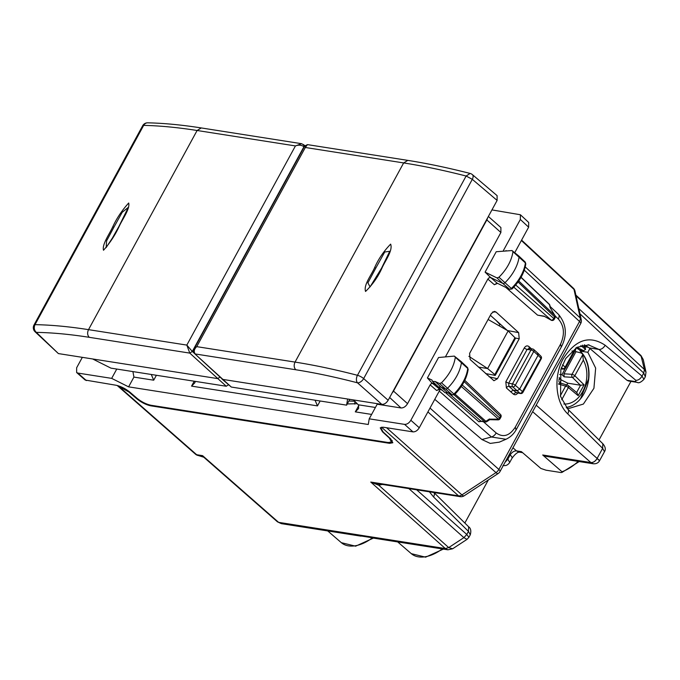 <?xml version="1.0" encoding="UTF-8"?>
<svg xmlns="http://www.w3.org/2000/svg" width="680" height="680" viewBox="0 0 680 680"><rect width="100%" height="100%" fill="white"/><g stroke="black" fill="none" stroke-linecap="round" stroke-linejoin="round"><path stroke-width="1.02" d="M488.325 479.961L464.839 523.039M447.899 549.806L445.332 548.548L448.715 547.587L452.65 548.777L447.899 549.806L371.697 537.837A8.959 6.63 -81.1 0 1 370.438 537.463L359.269 535.712A8.959 6.63 -81.1 0 0 360.527 536.087L281.358 523.651L278.622 522.367M361.089 535.993L361.012 536.137A8.959 6.63 -81.1 0 1 360.527 536.087M645.32 376.788L643.722 373.039L644.444 369.546L645.991 372.122L643.246 359.541L640.985 355.563L575.858 295.069M630.972 381.387L599.02 439.969M509.728 462.434L512.006 458.26A8.959 2.626 -151.4 0 0 510.136 454.945L507.833 459.179L509.745 462.417C507.935 465.077 505.69 466.081 502.996 465.426M522.606 452.667L519.087 452.115L516.468 450.874C514.08 450.815 511.972 452.175 510.136 454.945L509.405 454.308M604.469 451.707C605.957 449.404 605.413 446.743 602.828 443.725L602.641 448.324L604.469 451.707L599.573 460.683C598.307 462.944 596.215 463.973 593.3 463.777L546.329 456.399L542.7 454.988L561.994 471.758C562.198 472.558 561.374 472.736 559.529 472.311L545.989 470.186L540.889 468.452L521.415 451.647L516.468 450.874L512.95 447.797M467.033 539.359L463.896 537.642L466.794 534.488L468.877 537.353L467.033 539.359L452.65 548.777M470.279 534.777C471.325 530.944 470.781 528.284 468.639 526.788L468.46 531.386L470.288 534.777L468.877 537.353M390.014 442.629L389.631 443.343L150.926 405.85C146.157 404.838 141.542 402.551 137.054 398.999L128.962 392.054L118.439 386.096L196.665 454.716A5.601 4.148 98.9 0 0 198.331 455.523L203.804 457.232L202.572 455.651L200.447 455.523M382.704 427.15L380.953 428.06L383.146 431.978L390.635 438.829L392.836 442.748L389.631 443.343M117.206 385.483L118.439 386.096M637.27 382.373A5.601 4.148 -81.1 0 1 637.185 382.364A5.601 4.148 -81.1 0 1 635.613 381.633L626.952 380.273L628.473 380.987M626.952 380.273L589.186 347.897L584.341 344.786M566.856 408.153L568.65 408.536L583.389 404.056L593.929 388.28L595.654 368.092L587.843 352.291L589.9 348.508M646 372.138L645.337 376.771L643.926 379.346L642.022 376.108C640.313 378.99 638.248 380.392 635.825 380.298L635.613 381.633M643.892 379.406L643.926 379.346C640.934 382.355 638.69 383.358 637.185 382.355A5.601 4.148 -81.1 0 1 637.185 382.355L628.49 380.995M593.3 463.777L590.903 462.562C593.351 462.663 595.442 461.295 597.193 458.447L536.188 405.186M597.975 459.383C600.338 461.38 600.075 461.065 597.193 458.447M504.985 462.409L507.833 459.179L507.085 458.55M578.162 461.397A34.765 21.054 -47.9 0 1 561.994 471.758L561.994 472.404L579.207 461.558M379.066 483.582L378.769 485.231L370.753 482.06L445.332 548.548L278.604 522.351L202.572 455.651L196.665 454.716A5.601 3.366 131.3 0 1 195.508 454.206A5.601 5.601 0 0 0 198.331 455.523M386.58 427.728L461.924 494.896A5.601 1.768 56.8 0 0 464.134 495.805L498.177 473.51A5.601 1.768 -123.2 0 1 495.966 472.6L461.924 494.896A5.601 3.442 -48.3 0 1 458.533 495.848A5.601 4.148 98.9 0 0 460.198 496.655L375.53 483.361L370.753 482.06L458.533 495.848L381.82 427.465M566.227 407.413A30.804 22.797 98.9 0 0 587.817 383.962A30.804 22.797 98.9 0 0 580.1 351.075L587.843 352.291M580.1 351.075L579.887 350.098M583.933 346.57L588.429 347.276M542.7 454.988L590.886 462.544C593.317 462.638 595.399 461.252 597.142 458.405L602.641 448.324L567.715 413.848C555.347 402.305 553.274 376.159 563.346 358.53C575.713 339.422 589.645 334.993 605.132 345.236L642.022 376.108L643.722 373.039L644.436 369.537L640.96 355.546M496.672 320.943L499.894 324.522L499.188 325.813M588.064 344.717L598.935 349.426L635.825 380.298M496.349 320.654L499.894 324.522M488.096 319.473L508.13 330.922L514.938 337.697L514.564 338.674M515.363 338.563L495.287 375.385M495.295 375.377L485.571 373.567M478.473 367.098L487.619 368.543L494.81 374.603L494.504 375.453M508.13 330.922L487.619 368.543L468.885 356.328M472.362 174.607A5.601 5.601 0 0 0 470.127 173.442L466.123 176.026L472.311 179.325A5.601 3.221 130.4 0 0 472.362 174.607L497.106 195.644L497.114 200.421L388.144 400.274L363.655 378.59L472.311 179.325L497.114 200.421M349.767 399.347L346.604 405.152L347.616 399.015L381.854 404.387C384.268 404.473 386.368 403.096 388.144 400.274M346.604 405.152L231.31 387.048L222.105 379.168M347.616 399.015L222.564 379.372L194.718 353.727L231.31 387.048M381.854 404.387L357.484 382.815A5.601 3.502 104.6 0 1 357.467 375.3L466.123 176.026C443.938 170.357 423.113 165.988 403.648 162.928L407.822 160.386C427.278 163.438 448.043 167.798 470.127 173.442M194.03 348.959L196.724 346.647C194.072 349.197 193.57 351.637 195.202 353.957L295.766 369.75C315.019 372.776 335.589 377.137 357.484 382.815A5.601 3.196 -48.5 0 0 363.655 378.59A5.601 1.64 28.6 0 0 357.467 375.3C335.325 369.554 314.517 365.151 295.043 362.091L196.724 346.647L305.32 147.483L307.488 144.627L407.822 160.378M295.766 369.75C293.93 367.65 293.692 365.1 295.043 362.091L403.648 162.928L305.32 147.483L304.708 145.97M381.939 268.141C378.08 276.794 372.615 284.563 365.551 291.448C363.383 284.988 371.416 275.085 374.663 267.537C378.471 258.961 383.792 251.158 390.635 244.128C393.057 250.512 385.237 260.567 381.939 268.141L381.574 268.362L381.939 268.141M370.065 286.9L367.905 282.846L375.81 268.073L384.744 251.991L389.75 251.302L381.548 268.192L370.065 286.9M82.331 357.349L76.644 367.769L76.636 372.529L77.8 373.056L111.673 378.377L116.756 369.053M491.946 209.907L520.395 214.752L520.344 219.47L503.412 250.52M85.212 380.052L115.915 385.22C120.683 386.231 125.307 388.518 129.786 392.071L137.19 398.421C141.669 401.974 146.293 404.26 151.062 405.272L388.272 442.535L391.484 441.94L389.283 438.013L382.432 431.757L380.239 427.83L383.444 427.236L412.981 431.876L404.575 424.379L369.214 418.829L368.279 424.49L128.596 386.852L111.673 378.377M128.596 386.852L133.918 377.094L132.923 371.586M514.803 252.56L528.64 227.179L528.692 222.462M389.657 397.502L401.004 407.957L377.188 404.209L369.214 418.829M412.981 431.876C415.395 431.953 417.495 430.584 419.271 427.762L410.856 420.265C409.079 423.087 406.988 424.456 404.575 424.379M410.856 420.265L430.151 384.88L431.205 383.69L432.93 383.308L436.092 384.761M427.405 377.944L438.54 357.519L454.325 356.099L455.328 357.238C453.968 366.248 449.361 374.774 441.49 382.815L439.51 383.503L435.175 381.514L432.531 381.412L432.004 380.052L427.405 377.944L431.715 382.755L439.442 388.96L436.654 390.524L430.151 384.88M445.409 356.906L487.84 279.072L488.894 277.89L490.637 277.517L485.087 272.144L496.961 277.907L498.95 277.245C506.855 269.263 511.538 260.746 512.983 251.702L512.006 250.546L496.221 251.727L485.087 272.144M401.004 407.957C403.521 408.034 405.705 406.606 407.55 403.665L500.888 232.5L500.896 227.545L488.367 216.478M419.271 427.762L440.198 389.376M347.267 403.937L357.263 403.725M151.266 374.467L153.706 380.197L156.383 375.275M434.767 399.339L481.908 439.526L490.254 443.419L499.366 442.136M487.101 374.952L487.619 374M507.263 330.421L490.373 315.299M496.171 432.956C503.2 437.844 509.575 435.906 515.295 427.142L560.524 344.199C564.986 334.296 564.247 325.881 558.322 318.979A5.601 3.408 -46.8 0 0 558.408 314.287L558.408 314.287A5.601 3.408 -46.8 0 0 558.356 314.245L550.137 306.51L558.408 314.287C566.346 323.935 567.443 334.594 561.688 346.273L516.46 429.216C513.986 433.823 510.485 437.172 505.971 439.271L491.419 436.993A5.601 3.451 -48.6 0 0 496.171 432.956L483.387 421.702M439.833 389.198L436.654 390.524M497.522 283.39L494.343 284.716L487.84 279.072M505.852 287.445L537.574 315.146L544.578 316.455M519.222 338.776L518.644 332.63L496.068 312.069L494.504 311.372L491.394 313.429L469.591 353.413L470.177 359.558L493.935 380.732L497.437 378.734L519.222 338.776L515.219 338.019M525.81 263.857L525.147 261.995A2.049 1.241 132.1 0 1 525.402 262.922L525.81 263.857C524.382 272.782 519.809 281.137 512.091 288.94L509.711 289.323L497.148 283.169L494.343 284.716M496.961 277.907L502.817 283.424L490.637 277.517L497.148 283.169L509.405 289.119L502.817 283.424A2.244 1.36 132.1 0 0 504.968 282.701A33.609 20.349 132.1 0 0 519.087 257.023A2.244 1.36 132.1 0 0 518.806 256.012A2.244 1.36 132.1 0 0 518.781 255.986L512.006 250.546M358.632 408.399L358.538 405.034L353.49 399.933M481.253 421.37L485.197 421.991A2.244 1.657 -81.1 0 1 484.542 421.676L480.598 421.056L478.839 421.753L481.253 421.37L448.732 393.295M358.538 408.578L355.3 411.859L371.62 414.426M315.052 400.197L317.475 405.892L320.144 400.996M195.304 381.387L194.794 382.832L191.556 386.121L317.475 405.892M354.918 401.37L354.714 404.082M442.383 390.379L439.442 388.96L442.229 390.243M454.325 356.099L461.116 361.539A2.244 1.36 -47.9 0 1 461.15 361.565A2.244 1.36 -47.9 0 1 461.423 362.559A33.609 20.349 -47.9 0 1 447.517 388.272A2.244 1.36 -47.9 0 1 445.366 389.019L441.031 387.03L447.61 392.717L451.945 394.706A2.049 1.241 -47.9 0 0 453.917 394.026L441.49 382.815M544.646 316.464L551.157 320.195A2.244 2.244 0 0 0 554.242 319.294A2.244 0.654 -151.4 0 0 553.775 318.495A2.244 1.394 131.4 0 1 551.259 320.144L513.808 287.181M518.007 392.692C516.656 394.791 515.125 395.275 513.425 394.153L515.908 392.471L516.528 392.76M510.68 391.85L513.179 390.192L517.089 390.804L519.605 389.155L538.067 355.3L533.766 351.424L515.304 385.279L522.461 391.57A2.244 1.411 130.2 0 1 519.971 393.236L515.908 392.471L508.921 386.317A2.244 1.369 -47.7 0 0 506.396 387.957L513.425 394.153M582.394 345.142L585.225 347.769L585.582 349.409L583.635 350.684L576.946 347.301M448.834 392.896L445.017 392.657L447.61 392.717L452.285 394.927L439.51 383.503M435.175 381.514L441.031 387.03L438.438 386.971L432.531 381.403M452.31 394.935L454.631 394.51C462.315 386.656 466.82 378.284 468.154 369.393L467.746 368.458A2.049 1.241 -47.9 0 0 467.491 367.548L461.15 361.565M509.702 289.315L509.405 289.119A2.049 1.241 132.1 0 0 511.368 288.456L498.95 277.245M489.642 419.152L498.44 419.144A2.244 0.527 91.1 0 1 498.032 419.857L489.736 419.704L486.769 421.651A2.244 0.705 -123.2 0 1 485.902 421.302L455.022 394.12M518.763 280.984L554.923 315.562L550.154 307.649L549.5 304.666A2.244 1.632 -12.3 0 1 549.882 305.32A2.244 2.244 0 0 0 549.236 304.181A2.244 1.377 133.7 0 1 549.5 304.666L520.99 277.406M576.113 347.786L579.827 350.089L583.635 350.684M580.813 345.584L585.582 349.409M511.921 288.456L511.368 288.456A33.413 20.238 132.1 0 0 525.402 262.922L512.983 251.702M464.797 380.341L500.471 414.451A2.244 2.244 0 0 1 500.888 417.137L500.429 416.33L499.587 417.877L462.238 384.999M500.888 417.146L500.046 418.693A2.244 0.654 -151.4 0 0 499.587 417.877A2.244 1.394 131.4 0 1 498.44 419.144L461.295 386.452M555.033 315.537A2.244 2.244 0 0 1 555.075 317.764L554.625 316.948A2.244 1.377 -46.3 0 0 554.923 315.562L550.154 307.649M538.084 353.413L540.838 356.15A2.244 1.36 -45.1 0 1 540.77 357.995L538.067 355.3L537.608 353.192M540.506 358.921L522.461 391.57A2.244 0.654 -151.4 0 1 522.92 392.385L541.229 358.81A2.244 2.244 0 0 0 540.838 356.15M454.452 394.043L453.917 394.026A33.413 20.238 -47.9 0 0 467.746 368.458L455.328 357.238M348.857 401.022L354.79 401.234M147.798 122.833A5.601 4.675 -88.8 0 0 147.696 122.825A5.601 4.675 -88.8 0 1 147.696 122.825A5.601 4.675 -88.8 0 0 143.675 125.383C159.834 125.732 177.642 127.432 197.106 130.492L295.426 145.928L186.83 345.091L192.295 351.458L189.78 353.107L89.224 337.314C69.98 334.288 52.343 332.648 36.329 332.375L58.395 353.583L92.633 358.964L110.976 368.144L226.261 386.249L228.777 384.608M58.395 353.583L35.037 331.738A5.601 3.553 133.9 0 0 36.329 332.375C34.136 330.242 33.694 327.666 35.011 324.657C51.212 324.929 69.046 326.596 88.51 329.647C87.15 332.656 87.388 335.214 89.224 337.314M92.633 358.964L217.685 378.607L220.201 376.958M142.656 125.749L34 325.014L35.011 324.657L143.675 125.383A5.601 1.64 -151.4 0 0 142.656 125.749A5.601 5.601 0 0 1 147.67 122.825C163.974 123.182 181.84 124.891 201.288 127.942L197.106 130.492L88.51 329.647L186.83 345.091L189.78 353.107L226.261 386.249M303.51 144.543L304.215 146.871M194.302 353.294L192.295 351.458L303.969 146.659C301.359 144.976 298.512 144.73 295.426 145.928L301.614 143.701L304.946 145.605M112.778 226.754C116.747 218.203 122.052 210.29 128.69 203.014C130.169 208.862 122.477 219.053 119.119 226.508C115.2 234.991 110.007 242.904 103.513 250.249C101.838 244.545 109.386 234.234 112.778 226.754L113.908 227.213L122.17 212.33L128.333 207.349L118.847 226.576L112.43 238.008L106.148 247.571L106.599 240.873L113.908 227.213M559.444 378.105L561.314 379.933L567.749 383.18L566.78 384.948M565.106 368.585L561.994 374.697L559.615 374.45M561.994 374.697L564.179 376.839L572.381 377.357A2.244 1.335 -45.6 0 0 574.812 375.743L583.321 360.137L582.615 353.889C587.562 360.995 589.5 369.41 588.463 379.151L580.49 398.846M563.933 373.804L572.033 374.323L582.896 354.399L581.323 353.03L576.002 351.671L563.933 373.804L564.179 376.839M576.002 351.671A32.904 24.352 98.9 0 0 575.127 350.574M558.39 383.979L560.685 383.248M560.473 383.07L558.781 381.667M561.06 368.721L562.861 368.764A2.244 1.632 91.5 0 0 563.618 369.07L560.975 369.002M567.749 383.18L580.584 385.245L584.094 384.829L578.17 395.692L576.878 392.708L568.31 385.594A2.244 1.377 129.7 0 0 567.987 385.424A2.244 1.674 106.6 0 0 567.519 385.169A2.244 1.674 106.6 0 0 565.598 386.129A2.244 0.654 28.6 0 1 568.369 387.549A2.244 1.377 129.7 0 0 568.31 385.594A2.244 2.244 0 0 0 567.468 385.152M584.094 384.829L574.812 375.743A2.244 0.654 28.6 0 0 572.033 374.323A2.244 1.556 93.6 0 0 572.381 377.357L580.423 385.228M563.584 369.07A2.244 2.244 0 0 0 565.675 367.905A2.244 0.654 -151.4 0 0 565.199 367.064L573.707 351.458L575.781 349.375L575.866 347.947M443.368 549.091L425.587 557.175L411.306 553.664A34.765 21.054 -47.9 0 0 442.255 548.921M373.397 538.101L355.615 546.185L341.334 542.674A34.765 21.054 -47.9 0 0 372.283 537.931M408.867 488.597L463.896 537.642L448.715 547.587L445.315 548.531M429.394 491.818L433.534 496.91L468.46 531.386L466.777 534.471L416.687 489.821M129.208 391.595L128.962 392.054M137.317 398.523L137.054 398.999M641.639 356.779L576.019 295.825M521.373 240.507L573.988 289.382A5.601 4.088 -12.4 0 1 574.983 291.057A5.601 5.601 0 0 0 573.317 288.142A5.601 3.417 132.9 0 1 573.988 289.382L580.261 318.002A5.601 3.417 132.9 0 1 579.53 321.487L498.856 469.438L430.006 408.068M644.436 369.537L578.816 308.584M590.886 462.544L532.635 411.689M448.706 547.578L378.769 485.231L382.44 484.44M463.887 537.634L466.777 534.471M151.224 405.297L150.926 405.85M524.28 270.164L579.53 321.487A5.601 1.64 -151.4 0 1 580.694 323.561L500.021 471.512A5.601 1.64 -151.4 0 0 498.856 469.438A5.601 3.442 -48.3 0 1 495.966 472.6L427.899 411.927M525.232 266.892L580.261 318.002A5.601 4.088 167.6 0 1 581.247 319.685L574.983 291.057M579.963 313.82L643.696 373.023M605.132 345.236A5.601 3.485 129.9 0 1 598.935 349.426L589.186 347.897M433.534 496.91A5.601 3.366 -45.4 0 0 433.899 492.524M567.715 413.848A5.601 3.366 -45.4 0 0 567.902 409.25L602.828 443.725M514.938 337.697L494.81 374.603M375.81 268.073L374.663 267.537M86.377 380.579L77.8 373.056M528.64 227.179L520.344 219.47M194.225 381.216L191.556 386.121M133.918 377.094L153.706 380.197M358.81 405.433L355.3 411.859M558.322 318.979L555.271 316.106M531.386 348.78L528.963 346.57C527.246 345.346 525.691 345.805 524.288 347.947L505.827 381.803L506.396 387.957M392.139 392.947A5.627 3.408 -47.9 0 0 393.507 391.085L486.837 219.921A5.627 3.408 -47.9 0 0 487.56 217.957M486.6 219.716A3.357 0.986 -151.4 0 1 486.837 219.921L500.888 232.5M393.269 390.881A3.357 0.986 28.6 0 1 393.507 391.085L407.55 403.665M358.317 404.787L375.411 407.473M446.275 393.295L478.839 421.753M481.908 439.526L491.419 436.993L439.263 391.085M497.437 378.734L489.115 376.788M496.068 312.069L492.813 311.839M518.644 332.63L507.348 330.505M560.524 344.199L561.196 346.587M515.295 427.142L515.967 429.53M537.574 315.146L544.332 316.2M505.827 381.803L508.657 383.248L508.921 386.317L512.788 386.92L519.971 393.236A2.244 1.581 -79.4 0 0 520.54 393.516L516.511 392.76M528.963 346.57L529.439 348.695L527.111 349.392L530.952 349.988L512.49 383.851L508.657 383.248L527.111 349.392A2.244 0.654 28.6 0 1 524.288 347.947M489.447 418.974L485.902 421.302A2.244 1.394 -48.6 0 1 484.542 421.676L454.104 394.893M464.151 381.633L500.429 416.33A2.244 1.377 133.7 0 0 500.471 414.451M515.721 285.005L553.775 318.495L554.625 316.948L518.058 281.988M512.49 383.851A2.244 1.657 98.9 0 0 512.788 386.92A2.244 1.36 132.1 0 0 515.304 385.279A2.244 0.654 -151.4 0 0 512.49 383.851M533.307 349.308A2.244 1.657 98.9 0 0 532.627 348.976A2.244 1.657 98.9 0 0 530.952 349.988A2.244 0.654 -151.4 0 1 533.766 351.424A2.244 1.36 -47.9 0 0 533.774 349.52A2.244 2.244 0 0 0 532.627 348.976L528.768 348.364M561.314 379.933L559.878 382.568M558.85 380.426L559.24 379.712A2.244 0.654 -151.4 0 0 558.96 379.075M561.442 367.582L562.861 368.764A2.244 1.377 -50.3 0 0 565.199 367.064L562.487 364.82M558.739 384.081L565.598 386.129L560.354 395.751M578.17 395.692L568.369 387.549L561.722 399.738M580.575 385.254L576.623 392.496M573.707 351.458A26.885 19.898 98.9 0 0 571.948 350.94M563.847 404.013A26.885 19.898 98.9 0 0 586.619 379.066A26.885 19.898 98.9 0 0 583.321 360.137M411.306 553.664L397.707 541.926M341.334 542.674L327.734 530.935M643.246 359.55L640.968 355.546M512.006 458.26C514.837 454.342 517.25 452.302 519.231 452.132M281.341 523.642L277.466 521.849M381.429 427.176L380.953 428.051M521.594 240.1L573.317 288.15M277.44 521.832L203.813 457.232M117.164 385.475L195.508 454.206M468.639 526.788L433.933 492.533M460.198 496.655A5.601 5.601 0 0 0 464.134 495.805M589.092 344.845L576.912 347.319L565.709 358.547L560.847 369.418L560.558 396.44L567.902 409.25M498.177 473.51A5.601 5.601 0 0 0 500.021 471.512M580.694 323.561A5.601 5.601 0 0 0 581.247 319.685M194.718 353.727C193.29 352.435 193.094 350.778 194.14 348.747L304.683 146.005L307.488 144.627M85.221 380.06L76.644 372.538M528.7 222.471L520.404 214.761M392.232 440.563L391.476 441.958M506.005 439.254L499.333 442.144M521.075 277.253L549.236 304.181M445.017 392.657L438.438 386.971M544.527 316.421L551.157 320.195M550.452 307.947L549.882 305.32M468.154 369.385L467.491 367.548M498.04 419.857A2.244 2.244 0 0 0 500.046 418.693M485.197 421.991A2.244 2.244 0 0 0 486.769 421.651M555.075 317.764L554.234 319.32M520.54 393.516A2.244 2.244 0 0 0 522.928 392.368M538.084 353.404L533.774 349.52M525.147 261.995L518.806 256.012M506.481 250.963L506.031 250.572M34 325.006A5.601 5.601 0 0 0 35.037 331.738M201.28 127.942L301.614 143.701M559.24 379.712A2.244 2.244 0 0 0 559.147 377.417M560.244 383.001L567.519 385.169M565.675 367.905L575.739 349.452"/></g></svg>
